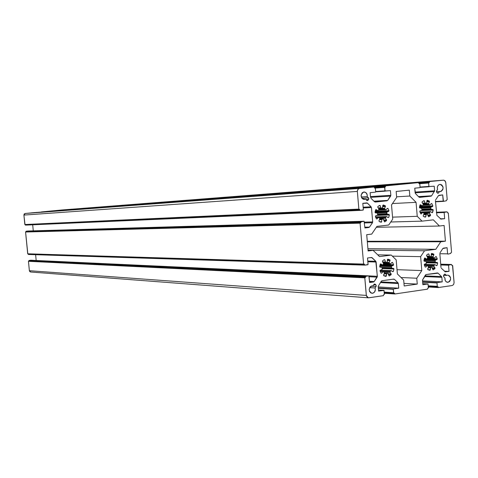 <?xml version="1.0" encoding="UTF-8"?>
<svg xmlns="http://www.w3.org/2000/svg" width="478" height="478" viewBox="0 0 478 478"><rect width="100%" height="100%" fill="white"/><g stroke="black" fill="none" stroke-linecap="round" stroke-linejoin="round"><path stroke-width="0.72" d="M434.777 264.609L436.468 265.631L434.902 264.615L424.362 264.316L434.777 264.609L433.94 265.643L424.428 265.362L433.94 265.643L434.777 264.609M431.694 267.178L433.008 269.879L431.981 267.262L428.425 267.226L431.694 267.178M430.792 267.304L428.419 267.232L430.792 267.304L429.806 270.321L427.882 269.646L427.685 268.905L428.473 267.106L427.738 269.514L430.11 270.201L430.272 269.825L428.079 269.747L430.272 269.825L430.792 267.304M427.344 265.625L428.336 266.413L427.529 265.649L424.494 265.541L427.344 265.625M424.482 258.323L424.9 258.006L426.543 259.04L424.255 258.992L426.543 259.04L424.721 258.042L423.914 260.659L424.482 258.323M428.396 253.86L428.963 254.206L427.768 254.188L428.963 254.206L428.396 253.86L426.657 255.025L428.396 253.86M429.925 256.525L426.8 256.112L429.429 256.16L428.963 254.206L429.501 256.333L429.925 256.525M431.311 253.896L431.807 253.412L433.695 254.099L433.893 254.834L433.104 256.62L427.075 256.513L433.104 256.62L433.893 254.834L431.252 254.792L433.893 254.834L433.833 254.224L431.299 254.063L433.695 254.099L431.556 253.46L431.18 255.927L431.311 253.896M435.721 256.656L436.342 256.74L437.274 258.867L436.994 259.56L424.177 259.285L436.994 259.56L437.274 258.867L427.23 258.658L437.274 258.867L436.342 256.74L435.649 256.728L436.342 256.74L436.067 256.537L434.161 258.108L427.744 257.833L433.881 257.959L433.241 257.319L434.173 258.108L435.721 256.656M375.612 209.848L376.246 209.609L377.769 210.625L375.32 210.732L377.769 210.625L375.869 209.567L375.021 212.226L375.612 209.848M379.705 205.379L380.297 205.743L378.851 205.815L380.297 205.743L379.705 205.379L377.889 206.526L379.705 205.379M382.167 208.044L382.615 207.548L382.753 205.48L382.615 207.548L381.773 208.061M382.753 205.48L383.272 204.996L385.238 205.737L385.447 206.496L384.623 208.306L378.69 208.575L384.623 208.306L385.447 206.496L382.675 206.627L385.447 206.496L385.388 205.875L382.729 205.863L385.238 205.737L383.272 204.996L382.753 205.48M387.353 208.402L388.011 208.504L388.984 210.69L388.686 211.396L375.057 211.963L388.686 211.396L388.984 210.69L375.182 211.276L388.984 210.69L388.011 208.504L387.222 208.539L388.011 208.504L387.718 208.283L385.758 209.848L378.66 209.985L385.435 209.687L384.766 209.023L385.901 209.824L387.353 208.402M386.367 216.504L385.405 217.705L385.471 218.279L379.813 218.458L385.471 218.279L386.588 219.868L386.511 220.657L383.942 220.734L386.511 220.657L386.588 219.868L383.75 219.952L386.588 219.868L385.471 218.279L386.039 216.743L375.583 217.102L386.415 216.504L388.136 217.586L386.505 216.516L375.505 216.881M383.153 219.061L384.545 221.852L383.308 219.079L379.669 219.169L383.153 219.061M382.227 219.169L379.634 219.253M378.6 217.376L375.78 217.586L378.355 217.502L376.742 218.96L376.377 218.739L376.873 218.942L376.473 218.852L377.034 218.834L378.6 217.376L379.64 218.201L378.797 217.406L375.732 217.472M440.519 191.564L436.426 191.666L441.075 191.439L442.795 189.718L443.118 187.669L442.783 186.318L441.582 184.813L440.083 184.353C443.859 186.516 444.008 188.918 440.519 191.564M437.561 189.407C436.952 186.707 437.74 185.028 439.915 184.365L438.619 184.896L437.675 186.109L437.292 187.734L437.561 189.407L436.42 191.606L436.737 192.329L436.611 190.83L437.561 189.407M448.071 282.301L447.533 282.319C445.604 281.853 444.743 280.401 444.94 277.963L445.203 280.455L446.111 281.709L448.071 282.301L449.625 281.464L450.551 279.708L450.539 277.622L449.601 275.908L447.988 275.131C451.423 277.407 451.447 279.797 448.071 282.301M446.56 275.471L447.474 275.149L446.56 275.471L445.4 274.318L444.379 274.276L445.4 274.318L444.922 274.091L446.56 275.471L443.638 275.352L446.56 275.471M444.199 274.491L444.773 274.097L443.5 275.687L443.781 276.81L443.656 275.322L444.199 274.491M372.583 293.295L371.926 293.307C368.341 290.899 368.347 288.425 371.944 285.898L372.96 285.952L371.346 286.053L370.283 286.764L369.165 289.31L369.524 291.425L370.809 292.918L372.583 293.295L374.519 292.106L375.361 289.698L375.081 287.983C375.726 290.732 374.889 292.506 372.583 293.295M369.643 287.642L375.081 287.983L376.084 286.477L371.071 286.179L376.084 286.477L376.18 285.27L376.084 286.477L375.081 287.983L369.643 287.642M373.963 284.446L374.579 284.04L375.248 284.267L374.238 284.171L372.96 285.952L373.963 284.446M364.511 199.434L364.272 199.446C360.269 197.181 360.137 194.689 363.866 191.983L364.069 191.971C366.363 192.323 367.421 193.865 367.229 196.607L361.266 196.984L367.229 196.607L367.218 194.857L365.975 192.688L363.866 191.983L362.193 192.789L361.069 195.293L361.78 198.047L363.292 199.272L365.497 199.129L364.511 199.434L365.497 199.129L367.056 200.575L368.03 200.234L367.343 200.623L365.497 199.129L363.268 199.266L364.511 199.434M380.267 264.209L380.709 263.886L382.412 264.932L380.046 264.86L382.412 264.932L380.488 263.94L380.9 263.952L380.267 264.209L379.681 266.593L380.267 264.209M384.342 259.644L384.933 259.996L383.715 259.972L384.933 259.996L384.342 259.644L382.531 260.839L384.342 259.644M385.937 262.362L386.798 262.249L385.824 262.374L385.417 261.986L382.657 261.914L385.417 261.986L384.933 259.996L385.489 262.165L385.937 262.362M387.377 259.679L387.891 259.178L389.857 259.871L390.06 260.624L389.241 262.452L385.943 262.362L389.241 262.452L390.06 260.624L387.317 260.558L390.06 260.624L390 260.002L387.371 259.817L389.857 259.871L387.634 259.231L387.24 261.747L387.377 259.679M391.96 262.482L392.611 262.565L393.585 264.728L393.286 265.439L379.998 265.027L393.286 265.439L393.585 264.728L383.207 264.418L393.585 264.728L392.611 262.565L391.9 262.547L392.611 262.565L392.324 262.356L390.341 263.964L383.679 263.629L390.054 263.814L389.385 263.163L390.353 263.964L391.96 262.482M390.98 270.596L392.743 271.629L391.112 270.602L380.303 270.19L390.98 270.596L390.108 271.647L380.171 271.259L390.108 271.647L390.98 270.596M387.778 273.225L389.134 275.973L388.07 273.308L384.384 273.249L387.778 273.225M386.833 273.356L384.384 273.255L386.833 273.356L385.806 276.433L383.804 275.746L383.601 274.993L384.426 273.159L383.661 275.621L386.122 276.314L386.29 275.925L383.942 275.824L386.29 275.925L386.833 273.356M383.248 271.653L384.276 272.448L383.44 271.677L380.267 271.534L383.248 271.653M430.337 211.575L429.411 212.752L429.477 213.308L424.046 213.505L429.477 213.308L430.547 214.873L430.475 215.644L428.007 215.727L430.475 215.644L430.547 214.873L427.828 214.963L430.547 214.873L429.477 213.308L430.021 211.802L419.995 212.19L430.379 211.569L432.034 212.632L430.469 211.581L419.917 211.981M427.242 214.072L428.593 216.809L427.392 214.09L423.89 214.198M426.334 214.174L425.814 216.689L423.998 216.749L425.814 216.689L425.946 214.658L423.645 214.742L425.946 214.658L426.334 214.174L423.861 214.264L426.376 214.174L423.861 214.264M422.875 212.411L420.168 212.626L422.636 212.531L421.088 213.959L420.736 213.738L421.214 213.941L420.831 213.857L422.875 212.411L423.872 213.224L423.066 212.441L420.12 212.513M420.001 205.026L420.61 204.787L422.068 205.791L419.714 205.904L422.068 205.791L420.246 204.751L419.433 207.35L420.001 205.026M423.932 200.646L424.5 201.011L423.102 201.083L424.5 201.011L423.932 200.646L422.182 201.776L423.932 200.646M425.468 203.359L426.298 203.269L424.966 202.977L422.486 203.102L424.966 202.977L424.5 201.011L424.966 202.977L425.468 203.359M426.86 200.76L427.356 200.282L429.25 201.017L429.447 201.758L428.658 203.532L422.976 203.807L428.658 203.532L429.447 201.758L426.788 201.895L429.447 201.758L429.393 201.148L426.836 201.142L429.25 201.017L427.105 200.324L426.729 202.786L426.86 200.76M431.281 203.628L431.915 203.73L432.847 205.881L432.566 206.574L419.457 207.159L432.566 206.574L432.847 205.881L419.576 206.49L432.847 205.881L431.915 203.73L431.15 203.765L431.915 203.73L431.634 203.514L429.752 205.044L422.905 205.199L429.441 204.889L428.796 204.231L429.889 205.02L431.281 203.628M432.805 209.466L421.978 209.914L432.805 209.466L433.199 210.081L432.249 212.704L432.638 212.399L431.742 212.435L432.638 212.399L433.199 210.081L420.957 210.577L433.199 210.081L432.972 209.531L431.162 209.28L432.805 209.466M421.966 209.663L431.162 209.28L430.762 208.743L421.907 209.119L430.762 208.743L430.678 207.727L431.162 209.28L421.966 209.663M421.279 208.139L430.678 207.727L430.983 207.117L419.457 207.631L430.983 207.117L432.566 206.574L430.983 207.117L430.678 207.727L421.279 208.139M423.293 204.5L428.796 204.231L428.658 203.532L428.796 204.231L423.293 204.5L422.642 205.63L423.293 204.488M426.729 202.786L426.298 203.269L426.729 202.786M422.11 202.547L422.182 201.776L422.026 202.355L423.191 204.124L422.11 202.547M422.642 205.63L422.068 205.791L422.642 205.63M419.833 207.972L419.433 207.35L419.66 207.906L421.488 208.163L419.833 207.972M421.488 208.163L421.978 209.717L421.488 208.163M421.978 209.717L421.674 210.332L419.917 210.983L419.786 211.581L420.072 210.888L421.817 210.248L421.978 209.717M420.736 213.738L419.786 211.581L420.736 213.738M423.872 213.224L424.01 213.923L423.215 215.703L424.064 213.738L423.872 213.224M423.418 216.45L423.215 215.703L423.418 216.45L425.318 217.167L423.418 216.45M425.814 216.689L425.318 217.167L425.814 216.689M430.475 215.644L428.742 216.779L430.475 215.644M429.495 212.591L423.442 212.818L429.495 212.591M381.814 267.363L380.094 267.214L379.681 266.593L379.914 267.154L381.814 267.363L382.227 267.901L393.537 268.379L393.95 269L393.364 271.373L392.916 271.689L393.364 271.373L392.283 271.331L393.364 271.373L393.95 269L382.269 268.582L393.95 269L393.717 268.445L382.233 267.991L393.537 268.379L391.835 268.236L391.422 267.704L381.886 267.375L391.422 267.704L391.339 266.67L391.835 268.236L382.227 267.901L382.316 268.935L381.814 267.363M382.316 268.935L382 269.568L380.183 270.279L380.046 270.889L380.345 270.172L382 269.568L382.316 268.935M381.026 273.063L380.046 270.889L381.026 273.063M381.683 273.147L382.998 271.779L381.683 273.147L381.068 273.117L381.683 273.147M384.276 272.448L384.426 273.159L384.276 272.448M384.157 273.763L386.433 273.858L384.157 273.763M384.449 273.099L387.825 273.219M391.124 274.736L389.146 275.973L391.124 274.736L388.5 274.623L391.124 274.736L391.195 273.948L391.124 274.736M388.303 273.822L391.195 273.948L390.09 272.382L383.924 272.137L390.09 272.382L390.108 271.647L390.006 272.209L391.195 273.948L388.303 273.822M380.076 270.434L390.651 270.835L380.076 270.434M379.723 266.294L391.339 266.67L391.649 266.037L379.837 265.666L391.649 266.037L393.286 265.439L391.649 266.037L391.339 266.67L379.723 266.294M383.428 262.996L389.385 263.163L389.241 262.452L389.385 263.163L383.428 262.996M387.24 261.747L386.798 262.249L387.24 261.747M382.92 262.279L385.734 262.356M383.643 263.772L382.454 261.627L382.531 260.839L382.454 261.627L383.571 263.205L383.003 264.752L383.643 263.772L390.341 263.964M383.003 264.752L382.412 264.932L383.003 264.752M390.759 221.995L422.044 221.147L433.331 219.838L439.431 226.022L444.11 225.461L445.418 241.181L367.277 241.282L445.418 241.181L444.11 225.461L439.431 226.022L376.329 227.301L439.431 226.022L433.331 219.838L422.044 221.147L390.759 221.995M392.552 217.137L417.24 216.313L422.044 221.147L417.24 216.313L416.063 202.337L392.48 203.55L416.063 202.337L409.831 196.022L396.62 196.816L409.831 196.022L409.335 190.136L396.166 191.475L409.335 190.136L409.831 196.022L416.063 202.337L417.24 216.313L392.552 217.137M396.668 197.396L396.166 191.475L396.668 197.396L391.518 204.972L396.668 197.396M392.719 219.097L391.518 204.972L392.719 219.097L388.71 225.019L392.719 219.097M388.71 225.019L376.951 226.387L371.705 234.101L366.71 234.692L368.114 250.968L373.103 250.335L368.114 250.968L366.71 234.692L371.705 234.101L376.951 226.387L388.71 225.019M368.054 250.281L373.103 250.335L368.054 250.281M379.538 256.602L373.103 250.335L379.538 256.602L391.273 255.079L379.538 256.602M377.74 254.846L391.273 255.079L377.74 254.846M396.184 259.889L391.273 255.079L396.184 259.889L397.385 273.96L403.683 280.096L404.185 285.975L417.264 284.087L403.964 283.37L417.264 284.087L416.768 278.238L417.264 284.087L404.185 285.975L403.683 280.096L397.385 273.96L396.184 259.889M401.03 277.509L416.768 278.238L401.03 277.509M397.021 269.676L421.805 270.578L416.768 278.238L421.805 270.578L397.021 269.676M392.348 256.136L420.634 256.656L421.805 270.578L420.634 256.656L392.348 256.136M368.042 250.149L424.53 250.765L420.634 256.656L424.53 250.765L435.799 249.301L367.917 248.697L435.799 249.301L440.746 241.772L367.325 241.814L440.746 241.772L445.418 241.181L440.746 241.772L435.799 249.301L424.53 250.765L368.042 250.149M368.478 197.844L368.61 199.392L365.921 199.553L368.61 199.392L368.777 199.015L368.705 198.179L367.229 196.607L368.478 197.844L361.924 198.245L368.478 197.844M366.686 200.312L368.03 200.234L368.61 199.392L368.03 200.234L366.686 200.312M373.718 284.816L375.953 284.942L375.248 284.267L375.953 284.942L373.718 284.816M443.781 276.81L444.94 277.963L443.781 276.81M436.737 192.329L437.699 193.214L438.613 192.891L437.973 193.267L436.737 192.329M437.358 192.969L438.613 192.891L439.563 191.469L438.613 192.891L437.358 192.969M377.674 214.634L377.351 215.261L375.529 215.931L375.391 216.534L375.69 215.829L377.614 215.022L377.584 213.594L377.674 214.634M376.377 218.739L375.391 216.534L376.377 218.739M379.64 218.201L379.789 218.918L378.958 220.734L379.789 218.918L379.64 218.201M379.168 221.493L378.958 220.734L379.168 221.493L381.145 222.228L379.168 221.493M381.659 221.732L381.205 222.234L381.659 221.732L379.747 221.786L381.659 221.732L381.803 219.665L381.659 221.732M379.413 219.737L381.803 219.665L382.203 219.169L381.803 219.665L379.413 219.737M379.669 219.175L383.165 219.061M386.511 220.657L384.706 221.816L386.511 220.657M385.495 217.544L379.162 217.753L385.495 217.544M388.763 217.341L387.825 217.371L388.763 217.341L389.349 214.981L388.763 217.341M376.843 215.435L389.349 214.981L376.843 215.435M388.937 214.353L389.349 214.981L388.937 214.353L377.68 214.771L388.937 214.353M377.656 214.52L387.228 214.162L386.816 213.618L377.596 213.971L386.816 213.618L386.726 212.585L387.228 214.162L377.656 214.52M376.604 212.985L386.726 212.585L387.043 211.957L375.033 212.447L387.043 211.957L388.686 211.396L386.893 212.047L386.726 212.585L376.604 212.985M379.042 209.274L384.766 209.023L384.623 208.306L384.766 209.023L379.042 209.274M381.223 208.145L380.781 207.751L381.307 208.139L378.48 208.271L381.175 208.145M380.781 207.751L378.194 207.87L380.781 207.751L380.297 205.743L380.781 207.751M377.811 207.321L377.889 206.526L377.722 207.123L378.935 208.922L378.361 210.457L379.012 209.095L377.811 207.321M378.361 210.457L377.769 210.625L378.361 210.457M375.433 212.853L375.021 212.226L375.26 212.794L377.166 213.045L375.433 212.853M377.166 213.045L377.584 213.594L377.166 213.045M423.932 260.504L435.117 260.761L435.416 260.146L424.034 259.889L435.416 260.146L436.994 259.56L435.279 260.235L435.201 261.777L426.221 261.556L435.201 261.777L435.117 260.761L423.932 260.504M427.565 257.212L433.241 257.319L433.104 256.62L433.241 257.319L427.565 257.212M431.18 255.927L430.75 256.417L431.18 255.927M429.824 256.537L427.057 256.489L429.74 256.525M426.585 255.802L426.657 255.025L426.495 255.611L427.655 257.343L427.111 258.861L427.732 257.517L426.585 255.802M427.111 258.861L426.543 259.04L427.111 258.861M424.309 261.269L423.914 260.659L424.141 261.209L425.964 261.418L424.309 261.269M425.964 261.418L426.448 262.96L425.964 261.418M426.448 262.96L426.143 263.581L424.398 264.274L424.267 264.872L424.554 264.173L426.286 263.492L426.448 262.96M425.211 267.005L424.267 264.872L425.211 267.005L425.844 267.088L425.211 267.005M425.259 267.065L425.844 267.088L427.105 265.75L425.844 267.088L425.259 267.065M428.336 266.413L428.473 267.106L428.336 266.413M428.204 267.728L430.403 267.8L428.204 267.728M428.485 267.088L431.742 267.178M433.182 269.843L434.914 268.672L433.182 269.843M432.399 268.588L434.914 268.672L432.399 268.588M434.986 267.895L434.914 268.672L435.07 268.086L433.916 266.36L428.073 266.186L433.916 266.36L433.94 265.643L433.839 266.192L434.986 267.895L432.214 267.805L434.986 267.895M424.255 264.555L434.46 264.848L424.255 264.555M437.065 265.38L436.635 265.69L437.065 265.38L436.05 265.35L437.065 265.38L437.627 263.055L437.065 265.38M426.418 262.757L437.627 263.055L426.418 262.757M437.233 262.446L437.627 263.055L437.233 262.446L426.37 262.171L437.233 262.446M426.364 262.064L435.595 262.297L435.201 261.777L435.595 262.297L426.364 262.064M440.782 264.985L448.537 265.206L448.764 264.86L440.752 264.633L448.764 264.86L451.471 264.483L440.716 264.191L451.513 264.483L451.883 265.398L452.409 265.415L451.889 265.404L451.471 264.483L448.537 265.206L440.782 264.985M438.404 287.535L452.194 285.527L453.622 284.535L454.088 282.594L452.505 265.427L452.003 265.463L452.684 265.696L454.088 282.594L453.622 284.535L452.194 285.527L438.451 287.547L428.425 286.71L438.218 287.266L438.183 286.842L438.404 287.535L428.443 286.973L438.451 287.547M428.39 286.292L438.183 286.842L428.39 286.292M437.507 286.615L428.372 286.107L437.478 286.609M437.274 286.334L428.354 285.838L437.274 286.334L436.994 282.952L437.274 286.334M422.654 282.217L436.994 282.952L437.221 282.6L422.624 281.859L437.221 282.6L442.222 281.871L437.221 282.6L436.994 282.952L422.654 282.217M422.546 280.897L442.222 281.871L422.546 280.897M424.464 276.547L441.845 277.312L442.222 281.871L441.845 277.312L424.464 276.547M441.529 276.601L441.845 277.312L441.529 276.601L424.9 275.884L441.529 276.601L438.075 273.177L441.529 276.601M436.33 273.105L438.075 273.177L436.33 273.105M437.442 272.95L438.075 273.177L426.101 274.545L437.442 272.95M425.516 274.94L426.101 274.545L422.474 280.078L425.516 274.94M422.474 280.078L422.863 284.679L427.93 283.944L422.779 283.675L427.977 283.944L428.503 287.625L427.69 288.383L428.366 287.941L428.031 283.956L422.863 284.679L422.474 280.078M427.69 288.383L427.493 289.166L394.858 293.976L384.354 292.996L394.559 293.695L394.523 293.265L394.858 293.976L427.493 289.166L427.69 288.383M394.798 293.976L384.378 293.265L394.762 293.97M384.318 292.572L394.523 293.265L384.318 292.572M393.818 293.032L384.306 292.387L393.782 293.026L384.282 292.124L393.579 292.745L393.286 289.298L393.77 293.02M378.349 288.365L393.286 289.298L393.525 288.933L378.313 287.989L393.525 288.933L398.73 288.18L393.525 288.933L393.286 289.298L378.349 288.365M378.223 286.937L398.73 288.18L378.223 286.937M380.416 282.552L398.329 283.526L398.73 288.18L398.329 283.526L380.416 282.552M398.007 282.803L398.329 283.526L398.007 282.803L380.858 281.883L398.007 282.803L394.416 279.319L398.007 282.803M392.731 279.236L394.416 279.319L392.731 279.236M393.758 279.092L394.416 279.319L393.758 279.092L381.952 280.753L381.342 281.16L381.952 280.753L393.758 279.092M381.342 281.16L378.182 286.406L381.342 281.16M378.182 286.406L378.582 291.102L383.858 290.337L378.486 289.991L383.912 290.337L384.449 294.084L383.607 294.866L384.306 294.412L384.055 290.403L378.582 291.102L378.182 286.406M383.607 294.866L383.398 295.667L368.323 297.824L366.309 295.422L29.367 270.697L30.7 272L29.881 271.683L29.367 270.697L28.447 261.287L364.792 277.849L366.309 295.422L29.367 270.697L28.447 261.287L364.792 277.849L365.037 277.485L28.453 261.221L365.037 277.485L28.596 261.096L365.652 277.073L365.407 277.437L28.823 261.072L28.949 260.641L365.61 276.637L365.652 277.073L28.949 260.641L365.61 276.637L365.861 276.266L29.039 260.468L30.897 260.241L368.777 275.866L365.861 276.266L29.098 260.444L368.831 275.866L369.631 282.534L368.98 275.937L377.351 276.32L374.172 281.572L369.631 282.534L373.563 281.978L369.56 281.763L373.904 281.847L374.172 281.572L369.524 281.321L374.172 281.572L377.154 277.126L369.13 276.744L377.154 277.126L377.315 276.744L376.126 262.004L367.845 261.783L376.126 262.004L375.792 261.275L377.351 276.32L368.777 275.866L365.754 276.308L365.592 277.312L364.804 277.724L366.399 295.948L367.516 297.543L368.825 297.812L383.398 295.667L383.607 294.866M35.617 254.708L36.185 260.486L35.617 254.708M367.779 261.066L375.792 261.275L372.129 257.72L369.99 257.672L372.129 257.72L371.603 257.481L375.792 261.275L367.779 261.066M364.851 265.129L28.489 254.481L28.304 254.093L364.302 264.107L364.595 264.836L364.559 264.4L28.327 254.326L364.899 265.129L368.054 264.507L367.516 257.995L371.454 257.481L367.516 257.995L368.066 264.376L367.821 264.74L364.851 265.129L28.327 254.326L364.822 265.129M363.842 264.161L27.832 253.955L25.573 232.021L26.165 231.209L28.029 230.999L364.075 221.248L26.23 231.185L364.075 221.248L360.896 221.941L361.147 221.583L26.23 231.185L360.896 221.941L360.938 222.378L26.075 231.382L360.896 221.941L360.687 222.736L25.949 231.806L360.938 222.378L360.322 222.778L25.722 231.83L360.687 222.736L360.077 223.142L360.322 222.778L25.573 232.021L360.077 223.142L363.585 263.868L360.077 223.142L25.573 232.021L27.712 253.8L364.254 264.107L27.867 253.961L363.818 264.155M364.075 221.248L364.929 227.946L364.075 221.248L28.047 230.999M364.899 227.57L368.879 227.486L364.929 227.946L368.879 227.486L364.899 227.57M369.494 227.092L368.879 227.486L369.494 227.092L364.863 227.187L369.494 227.092L372.487 222.712L369.494 227.092M364.499 222.927L372.487 222.712L364.499 222.927M372.685 221.911L372.487 222.712L372.685 221.911L364.433 222.139L372.685 221.911L371.454 207.542L372.685 221.911M33.281 230.85L32.701 224.899L33.281 230.85M363.208 207.936L371.454 207.542L363.208 207.936M371.119 206.801L367.439 203.15L362.82 203.401L367.122 202.947L371.119 206.801L363.143 207.183L371.119 206.801M366.763 202.899L362.814 203.311L363.364 209.723L363.119 210.081L360.179 210.398L359.88 210.099L25.454 225.048L360.149 210.398L25.477 225.114L359.88 210.099L359.838 209.663L25.454 225.048L25.316 224.666L359.838 209.663L359.534 209.358L360.179 210.398L363.352 209.848L362.814 203.311L366.841 202.893M359.564 209.358L24.832 224.523L359.139 209.4M358.864 209.101L357.341 191.421L23.906 215.076L24.832 224.523L358.864 209.101L357.329 191.11L358.022 189.186L359.402 188.446L25.173 213.475L23.906 215.076L357.341 191.421L357.598 189.856L358.96 188.541L374.095 187L25.173 213.475L359.402 188.446L374.095 187L374.435 187.734L374.095 187L34.219 212.614L25.173 213.475L24.217 214.001L23.906 215.076L25.017 224.678L359.145 209.4L358.864 209.101M374.734 188.039L374.435 187.734L375.099 188.003L374.716 188.039M374.662 188.033L375.397 188.302L375.696 191.792L375.296 188.075L384.599 187.388L374.662 188.033M375.696 191.792L375.451 192.144L370.139 192.682L375.451 192.144L375.696 191.792M370.546 197.402L370.139 192.682L370.546 197.402M374.549 201.8L370.88 198.149L374.549 201.8M374.262 201.519L387.084 200.802L375.218 202.051L387.084 200.802L374.262 201.519M387.694 200.419L390.634 196.111L370.54 197.348L390.634 196.111L390.831 195.317L387.694 200.419L373.933 201.19L387.694 200.419M370.474 196.589L390.831 195.317L390.43 190.632L375.672 191.499L384.892 190.865L384.838 187.035L374.447 187.806L385.196 187L374.447 187.8L385.196 187L385.441 186.647L384.599 187.388L385.19 191.164L375.696 191.815L390.43 190.632L390.831 195.317L370.474 196.589M374.411 187.472L385.441 186.647L385.405 186.217L374.274 187.053L385.405 186.217L385.644 185.864L41.21 212.089L385.644 185.864L418.543 182.626L61.901 209.973L41.359 211.933L61.901 209.973L418.543 182.626L418.865 183.349L418.543 182.626L385.644 185.864L385.441 186.647L374.411 187.472M419.092 183.642L419.792 183.905L420.078 187.322L419.762 183.785L419.092 183.642M420.078 187.322L419.845 187.669L414.743 188.183L419.845 187.669L420.078 187.322M415.131 192.819L414.743 188.183L415.448 193.548L415.131 192.819L434.436 191.588L415.131 192.819M418.979 197.133L415.448 193.548L418.979 197.133M419.553 197.384L431.025 196.183L418.746 196.9L431.025 196.183L431.61 195.807L419.553 197.384M418.435 196.583L431.61 195.807L434.622 190.812L431.61 195.807L418.435 196.583M415.071 192.078L434.622 190.812L434.239 186.217L420.054 187.059L428.915 186.432L428.635 183.026L419.708 183.695L428.635 183.026L428.868 182.68L418.883 183.438L429.208 182.65L418.883 183.427L429.208 182.65L429.441 182.303L428.641 182.901L428.945 186.551L434.239 186.217L434.622 190.812L415.071 192.078M420.078 187.37L429.19 186.725L420.078 187.37M418.848 183.11L429.441 182.303L429.405 181.879L418.728 182.698L429.405 181.879L429.638 181.532L68.748 209.448L443.548 180.164L445.048 180.845L445.747 182.321L447.199 199.601L445.783 182.608L444.66 180.505L443.441 180.176L429.638 181.532L429.441 182.303L418.848 183.11M447.199 199.601L446.631 199.983L447.199 199.601M446.398 200.324L446.434 200.748L446.398 200.324M446.434 200.748L443.482 201.387L446.434 200.748M435.506 201.794L443.459 201.387L435.482 201.495L443.202 201.095L442.688 194.91L443.482 201.387L435.506 201.794M438.995 195.299L442.688 194.91L438.416 195.675L438.995 195.299M435.601 199.894L438.416 195.675L435.601 199.894M435.41 200.67L436.892 215.351L435.41 200.67M436.892 215.351L440.979 219.109L436.892 215.351M440.853 219.115L444.665 218.685L440.292 218.81L444.665 218.685L444.152 212.507L436.426 212.794L444.152 212.507L444.379 212.16L436.396 212.459L447.103 211.856L436.378 212.256L447.127 211.85L447.51 212.776L448.035 212.812L447.575 212.829L447.103 211.856L444.164 212.381L444.665 218.685L440.859 219.115M447.665 212.853L448.316 213.098L451.567 252.253L451.005 252.647L451.567 252.253L448.316 213.098L447.671 212.853M450.778 252.993L450.808 253.412L450.778 252.993M450.808 253.412L447.874 254.123L450.808 253.412M447.593 253.842L439.838 253.728L447.593 253.842L447.079 247.682L447.593 253.842M443.399 248.16L447.079 247.682L442.819 248.542L443.399 248.16M440.017 252.82L442.819 248.542L440.017 252.82M440.991 267.513L439.832 253.603L440.991 267.513M441.302 268.224L445.377 271.874L441.302 268.224M445.132 271.868L449.045 271.361L444.283 271.187L449.045 271.361L448.537 265.206L449.045 271.361L445.132 271.868M359.534 209.358L359.169 209.4M434.819 264.609L424.362 264.31M427.386 265.625L424.494 265.535M391.028 270.59L380.315 270.184M383.296 271.647L380.267 271.528M422.791 205.373L429.752 205.044M425.88 203.293L426.304 203.269M425.94 203.287L426.245 203.269M419.696 205.982L422.289 205.863M382.926 262.297L385.824 262.374M380.028 264.92L382.597 264.997M378.54 210.165L385.758 209.848M381.803 208.061L382.137 208.044M375.296 210.81L377.99 210.696M427.69 257.977L434.161 258.108M424.243 259.046L426.723 259.1M440.71 264.185L451.501 264.483M451.883 265.398L452.433 265.415M422.779 283.669L427.965 283.944M378.486 289.985L383.894 290.337M30.61 271.994L368.323 297.824M30.927 260.241L368.813 275.866M436.378 212.256L447.109 211.85M447.575 212.829L448.041 212.812"/></g></svg>

